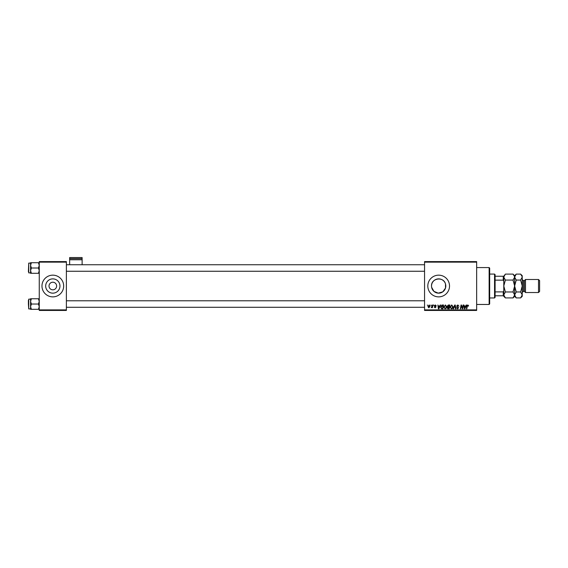 <?xml version="1.0" encoding="UTF-8"?>
<svg xmlns="http://www.w3.org/2000/svg" width="568" height="568" viewBox="0 0 568 568"><rect width="100%" height="100%" fill="white"/><g stroke="black" fill="none" stroke-linecap="round" stroke-linejoin="round"><path stroke-width="0.85" d="M49.018 286.016A3.798 3.798 0 0 0 52.817 289.815A3.798 3.798 0 0 0 56.622 286.016A3.798 3.798 0 0 0 52.817 282.218A3.798 3.798 0 0 0 49.018 286.016M45.681 286.016A7.143 7.143 0 0 0 52.817 293.159A7.143 7.143 0 0 0 59.959 286.016A7.143 7.143 0 0 0 52.817 278.874A7.143 7.143 0 0 0 45.681 286.016M41.968 286.016A10.856 10.856 0 0 0 52.817 296.872A10.856 10.856 0 0 0 63.673 286.016A10.856 10.856 0 0 0 52.817 275.161A10.856 10.856 0 0 0 41.968 286.016M431.524 286.016A7.143 7.143 0 0 1 438.659 278.874A7.143 7.143 0 0 1 445.802 286.016A7.143 7.143 0 0 1 438.659 293.159A7.143 7.143 0 0 1 431.524 286.016C431.062 278.015 443.686 276.289 445.497 283.957L445.497 288.075L442.791 291.846L438.276 293.145L433.931 291.37L431.637 287.309M427.81 286.016A10.856 10.856 0 0 0 438.659 296.872A10.856 10.856 0 0 0 449.515 286.016A10.856 10.856 0 0 0 438.659 275.161A10.856 10.856 0 0 0 427.81 286.016M476.651 310.44L424.552 310.44L424.552 309.894L476.651 309.894L476.651 310.44M476.651 262.139L424.552 262.139L424.552 261.599L476.651 261.599L476.651 309.894M433.632 305.009L433.945 305.556L433.632 305.009M430.963 305.009L431.275 305.556L430.963 305.009M445.397 304.959L446.704 306.606L446.185 308.282L445.056 308.857L443.743 307.167L445.397 304.959M440.207 305.009L440.64 305.009L438.872 308.807L438.389 308.807L437.871 305.009L438.397 306.046L439.746 306.046L440.207 305.009M448.337 305.009L449.863 305.009L449.217 308.807L447.719 308.743L447.201 307.884L447.719 306.961L447.243 306.195L448.337 305.009M454.727 305.009L455.231 305.009L455.813 308.807L455.415 308.807L454.918 305.556L453.498 308.807L453.072 308.807L454.727 305.009M468.607 305.797L468.174 306.195L467.805 305.406L467.286 306.124L466.832 308.807L466.435 308.807L466.903 306.024L467.833 304.959L468.607 305.797M463.076 305.009L463.481 305.009L462.828 308.807L462.409 308.807L461.322 305.584L460.797 308.807L460.392 308.807L461.038 305.009L461.457 305.009L462.551 308.232L463.076 305.009M424.552 262.139L424.552 309.894M466.207 305.009L466.64 305.009L464.873 308.807L464.39 308.807L463.871 305.009L464.397 306.046L465.746 306.046L466.207 305.009M457.815 304.959L458.987 306.244L457.787 305.406L457.013 306.038L458.596 307.849L457.531 308.857L456.423 307.671L457.545 308.417L458.198 307.877L456.622 306.081L457.815 304.959M451.716 304.959L453.015 306.606L452.497 308.282L451.368 308.857L450.062 307.167L451.716 304.959M436.295 305.896L435.336 305.307L434.811 305.733L435.947 307.039L435.123 307.82L434.222 306.983L435.138 307.48L435.557 307.096L434.421 305.761L435.351 304.959L436.295 305.896M442.422 305.009L443.544 305.009L442.905 308.807L441.471 308.758L440.633 307.252L441.812 305.101L442.422 305.009M429.188 304.959L430.125 306.06L428.875 307.82L427.96 306.67L429.188 304.959M432.489 305.009L432.887 305.009L432.418 307.771L432.12 307.203L431.211 307.721L432.489 305.009M427.313 305.009L427.626 305.556L427.313 305.009M66.385 310.44L39.256 310.44L39.256 309.894L66.385 309.894L66.385 310.44M66.385 262.139L39.256 262.139L39.256 261.599L66.385 261.599L66.385 309.894M39.256 262.139L39.256 309.894M465 307.615L465.526 306.493L464.446 306.493L464.688 308.396L465 307.615M452.185 307.991L452.625 306.585L451.688 305.406L450.452 307.21L451.382 308.417L452.185 307.991M448.897 308.367L449.096 307.181L447.811 307.338L447.591 307.87L448.897 308.367M449.167 306.734L449.387 305.456L448.258 305.477L447.641 306.202L449.167 306.734M439 307.615L439.525 306.493L438.453 306.493L438.688 308.396L439 307.615M442.579 308.367L443.068 305.456L441.031 307.281L441.506 308.303L442.579 308.367M445.873 307.991L446.306 306.585L445.369 305.406L444.14 307.21L445.071 308.417L445.873 307.991M428.897 307.48L429.735 306.102L429.188 305.307L428.35 306.67L428.897 307.48M489.133 267.563L489.673 268.11L489.673 303.923L489.133 304.469L489.133 267.563L476.651 267.563M445.497 283.957L445.497 288.075M30.573 265.363L30.573 270.645L31.389 268.004L30.573 265.363L31.389 262.721L30.573 262.721L30.573 265.363M28.4 271.802L28.727 263.119L28.727 272.881L30.573 272.881M39.256 262.721L38.439 262.721L39.256 265.363L38.439 268.004L31.389 268.004M38.439 262.721L31.389 262.721M38.439 268.004L39.256 270.645L38.439 273.286L31.389 273.286L30.573 270.645L30.573 273.286L31.389 273.286M38.439 273.286L39.256 273.286M39.256 298.754L38.439 298.754L39.256 301.395L38.439 304.036L39.256 306.677L38.439 309.319L31.389 309.319L30.573 306.677L31.389 304.036L30.573 301.395L31.389 298.754L30.573 298.754L30.573 309.319L31.389 309.319M28.4 300.238L28.4 304.036L28.4 300.238M30.573 299.151L28.727 299.151L28.727 308.921L28.4 304.036M38.439 298.754L31.389 298.754M38.439 304.036L31.389 304.036M38.439 309.319L39.256 309.319M494.558 297.959L494.558 274.081L495.097 274.621L495.097 297.412L494.558 297.959L489.673 297.959M494.558 274.081L489.673 274.081M503.78 295.786L503.241 295.786L503.241 291.888L503.78 290.745L503.78 296.326L505.378 297.923L503.78 294.948L505.378 291.973L503.78 286.016L505.378 280.067L503.78 277.085L505.378 274.11L513.039 274.11L514.601 276.68M495.097 295.786L503.241 295.786M495.097 276.247L503.78 276.247L503.78 281.288L503.241 280.145L503.241 276.247M495.097 291.888L503.241 291.888M495.097 280.145L503.241 280.145M538.514 279.506L539.6 280.592L539.6 291.441L538.514 292.527L538.514 279.506L525.492 279.506L524.406 280.592L524.406 291.441L523.32 291.441L522.233 292.527M525.492 279.506L525.492 292.527L538.514 292.527M504.228 275.558L503.816 276.68M513.039 274.11L514.636 275.707L514.636 277.085L513.039 280.067L505.378 280.067M513.039 280.067L514.636 286.016L513.039 291.973L505.378 291.973M513.039 291.973L514.636 294.948L513.039 297.923L505.378 297.923M514.189 296.475L514.601 295.36M503.78 294.948L503.816 295.36M522.198 276.68L520.636 274.11L522.233 275.707L522.233 294.948L520.636 297.923L516.234 297.923L514.636 294.948L516.234 291.973L514.636 286.016L516.234 280.067L514.636 277.085L514.636 296.326L513.039 297.923M503.78 281.288L503.78 290.745M505.378 274.11L503.78 276.247M515.084 275.558L514.672 276.68M514.636 277.085L516.234 274.11L520.636 274.11M514.636 294.948L514.672 295.36M522.233 277.085L520.636 280.067L522.233 286.016L520.636 291.973L522.233 294.948L522.233 296.326L520.636 297.923M521.793 296.475L522.198 295.36M520.636 291.973L516.234 291.973M520.636 280.067L516.234 280.067M82.126 258.639L82.126 257.56L69.644 257.56L69.644 258.639L82.126 258.639L82.126 264.745M82.126 259.761L69.644 259.761L69.644 264.745M69.644 259.761L69.644 258.639M524.406 280.592L523.32 280.592L523.32 291.441M489.133 304.469L476.651 304.469M28.727 263.119L30.573 263.119M424.552 264.745L66.385 264.745M424.552 271.255L66.385 271.255M66.385 307.288L424.552 307.288M66.385 300.777L424.552 300.777M28.727 308.921L30.573 308.921M514.636 275.707L516.234 274.11M514.636 296.326L516.234 297.923M523.32 280.592L522.233 279.506M524.406 291.441L525.492 292.527"/></g></svg>
